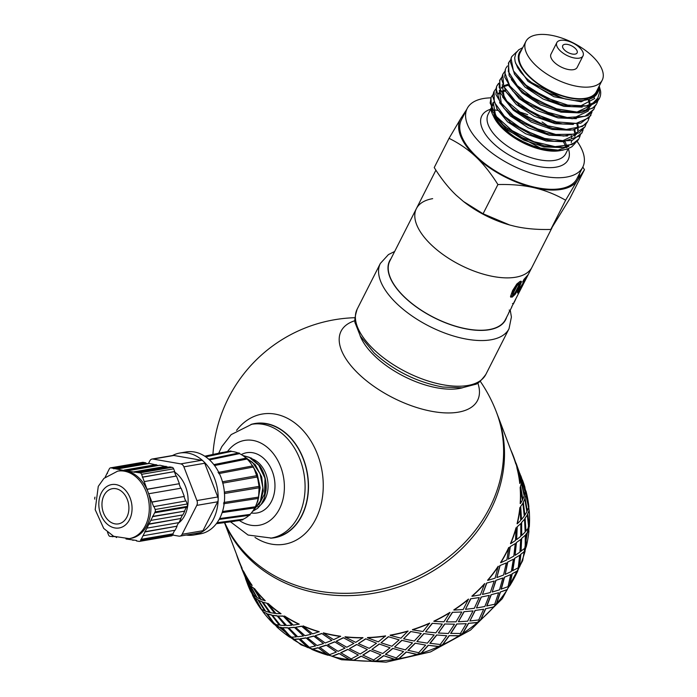 <?xml version="1.0" encoding="UTF-8"?>
<svg xmlns="http://www.w3.org/2000/svg" width="697" height="697" viewBox="0 0 697 697"><rect width="100%" height="100%" fill="white"/><g stroke="black" fill="none" stroke-linecap="round" stroke-linejoin="round"><path stroke-width="1.05" d="M511.633 56.849L510.23 61.353L514.7 74.457L528.857 88.615L549.349 100.307L561.111 104.445L571.287 106.606L589.444 105.892L599.49 98.26M599.228 86.071L600.579 91.08A48.546 22.792 -153.1 0 1 599.49 98.251A48.546 22.792 -153.1 0 1 586.264 105.874L567.741 105.108L545.585 97.589L525.904 85.121L513.401 70.841L511.058 58.313L511.72 56.666L516.677 51.857M508.488 63.035L509.124 75.616L520.354 89.826L524.257 93.11L539.243 102.703L561.285 111.041L581.237 112.714L594.349 107.216L596.414 104.315L592.598 108.218L577.525 112.139L556.554 108.802L534.712 99.122L517.235 85.565L508.322 71.53L508.793 62.442L510.396 60.142M597.799 100.856L596.832 103.478M594.872 106.641L593.914 109.255L584.983 116.303L567.175 117.505L545.246 111.59L524.458 100.107L509.795 85.94L504.759 72.654L505.438 69.047L504.689 77.027L512.696 90.889L521.382 98.922L529.476 104.585L551.048 114.726L555.187 115.99L572.272 118.743L588.085 115.563L593.905 109.255M594.175 97.441L594.532 98.626M505.865 68.219L507.468 65.927M502.798 74.248L501.431 78.796L506.005 91.926L520.25 106.083L540.776 117.732L552.312 121.775L562.706 123.97L580.801 123.177L590.699 115.589M591.936 112.409L589.113 117.715L576.166 123.395L556.241 121.853L534.102 113.585L515.083 100.699L503.731 86.445L502.746 74.379L504.541 71.704M499.697 80.373L500.394 93.084L511.72 107.294L515.466 110.44L530.661 120.137L552.712 128.422L572.62 130.025L585.637 124.458L587.623 121.644L582.396 126.418L566.356 129.45L544.984 125.233L523.403 114.918L506.806 101.1L499.148 87.256L500.002 79.772L501.605 77.48M589.009 118.185L588.041 120.808M498.599 83.727L496.865 85.966M586.072 123.97L584.992 126.837L574.363 134.181L555.779 134.469L533.702 127.743L513.419 115.746L499.801 101.501L496.098 88.563L496.647 86.376L495.924 94.478L504.036 108.357L512.583 116.251L520.886 122.045L542.484 132.125L546.396 133.319L563.673 136.072L579.407 132.822L584.975 126.863M497.066 85.548L498.677 83.265M493.72 92.161L492.631 96.238L497.318 109.403L511.642 123.543L532.212 135.157L543.521 139.104L554.124 141.325L572.159 140.463L581.899 132.918M583.145 129.738L582.178 132.36L579.224 136.115L565.189 140.933L544.706 138.494L522.672 129.503L504.384 116.26L494.217 102.084L494.138 91.324L495.75 89.024M490.906 97.702L491.673 110.553L503.086 124.763L506.675 127.769L522.079 137.579L544.139 145.795L563.995 147.328L576.933 141.7L578.832 138.973L572.045 144.514L555.1 146.64L533.405 141.569L512.182 130.653L496.508 116.634L490.148 103.034L491.211 97.11L492.814 94.809M580.218 135.506L579.251 138.137M574.842 129.686L575.286 132.308M575.313 134.608L575.156 135.871M539.8 144.662L507.346 128.292M495.541 115.371L493.249 102.337A44.355 20.823 -153.1 0 0 492.587 110.701M561.669 147.546L544.026 146.928L523.848 140.071L505.935 128.753L494.548 115.789A44.355 20.823 -153.1 0 1 493.903 114.465M573.988 129.834L574.624 132.683M574.772 134.774L574.677 136.342M577.769 123.909L578.214 126.523M578.24 128.832L578.092 130.086M576.489 134.199L562.157 141.029M542.702 138.877L510.352 122.576M498.486 93.337L499.993 92.17M501.605 91.281L504.855 90.148M576.916 124.049L577.552 126.906M577.7 128.997L577.613 130.566M564.596 141.77L546.343 141.021L525.564 133.702L507.494 121.792L496.682 108.462M498.433 94.017L500.263 92.806M501.779 92.091L505.412 91.028M546.396 133.319L513.253 116.774M501.413 103.836L499.322 90.383M501.422 87.552L502.929 86.393M504.532 85.513L507.791 84.372M567.515 135.993L549.245 135.235L528.439 127.9L510.37 115.972L499.583 102.633M501.361 88.249L503.199 87.029M504.715 86.315L508.34 85.252M549.41 127.56L515.466 110.44M504.323 98.024L502.232 84.633M570.451 130.217L552.19 129.468L531.393 122.132L513.323 110.213L502.528 96.874M551.501 121.548L519.143 105.238M573.378 124.441L555.134 123.691L534.346 116.364L516.277 104.463L505.473 91.133M589.331 100.194L589.941 103.417M589.976 105.726L589.819 106.989M588.207 111.093L573.927 117.924M555.187 115.99L521.382 98.922M588.495 100.49L589.279 103.792M589.427 105.9L589.331 107.469M589.235 108.122L588.643 110.257M576.332 118.664L558.053 117.915L537.239 110.57L519.16 98.643L508.374 85.295M591.143 105.317L576.846 112.147M557.382 110.004L524.257 93.11M591.143 105.456L584.051 111.52M579.224 112.888L560.963 112.13L540.184 104.803L522.114 92.884L511.328 79.554M594.646 98.547L579.782 106.371M560.292 104.219L527.263 87.386M582.178 107.103L563.925 106.362L543.137 99.035L525.059 87.125L514.264 73.795M563.254 150.099L562.331 150.256A45.976 21.59 -153.1 0 1 515.492 137.396L523.238 141.7L533.222 145.969L542.858 148.862L552.643 150.447L560.649 150.447L567.349 149.053L571.828 146.797L575.199 143.26M464.019 114.744A66.032 31.008 26.9 0 0 460.839 118.42L466.729 109.412M582.814 167.062L584.487 169.676L577.412 180.305A66.032 31.008 26.9 0 0 579.608 173.387M577.412 180.305L565.624 200.213C555.326 194.376 544.827 190.22 534.129 187.737A66.032 31.008 26.9 0 0 577.412 180.305M534.129 187.737C523.421 185.263 511.354 184.2 497.911 184.548C490.915 173.353 483.561 164.1 475.842 156.799A66.032 31.008 26.9 0 0 534.129 187.737M475.842 156.799C468.114 149.498 459.192 143.347 449.051 138.337L460.839 118.42A66.032 31.008 26.9 0 0 475.842 156.799M521.731 49.644A43.528 20.44 26.9 0 0 548.957 90.566A43.528 20.44 26.9 0 0 598.061 88.371M598.514 87.474A44.355 20.823 -153.1 0 1 597.425 93.058A44.355 20.823 -153.1 0 1 592.52 97.85L588.921 99.444L582.126 100.699L574.607 100.577L565.25 98.965L549.306 93.346L539.67 88.24L533.127 83.867L526.462 78.36L520.999 72.523L517.662 67.67L515.153 61.719L514.682 57.834L515.876 53.111L518.673 49.844L522.75 47.64M586.264 105.874L593.112 102.947L597.756 98.172L599.464 92.753L598.941 86.628M449.051 138.337L434.231 167.559C441.227 178.754 448.58 188.007 456.3 195.308L463.479 201.503L483.082 213.77L509.673 224.992L514.586 226.246C525.285 228.729 537.361 229.792 550.804 229.444L569.667 198.898L584.487 169.676M509.629 224.983A66.032 31.008 -153.1 0 1 509.585 224.965A66.032 31.008 -153.1 0 1 463.758 201.721A66.032 31.008 -153.1 0 1 463.61 201.607M562.514 98.251L531.079 82.307M565.624 200.213L550.804 229.444M497.911 184.548L483.082 213.77M494.548 115.789C498.189 123.325 505.168 130.522 515.492 137.396A45.976 21.59 -153.1 0 1 502.659 127.586A45.976 21.59 -153.1 0 1 490.775 108.418M597.076 93.746L581.159 101.806L553.871 96.7L527.977 81.331L515.641 63.322M564.753 44.347A8.068 3.79 -153.1 0 1 573.57 47.004A8.068 3.79 -153.1 0 1 577.125 52.885A8.068 3.79 -153.1 0 1 568.212 52.615A8.068 3.79 -153.1 0 1 562.732 45.584A8.068 3.79 -153.1 0 1 564.753 44.347M560.519 40.339A14.672 6.892 -153.1 0 1 576.558 45.174A14.672 6.892 -153.1 0 1 583.014 55.873A14.672 6.892 -153.1 0 1 566.809 55.377A14.672 6.892 -153.1 0 1 556.842 42.595A14.672 6.892 -153.1 0 1 560.519 40.339M583.014 55.873L577.151 67.426A14.672 6.892 -153.1 0 1 560.946 66.929A14.672 6.892 -153.1 0 1 550.978 54.148L556.842 42.595M536.638 34.85A42.796 20.1 -153.1 0 1 583.398 48.956A42.796 20.1 -153.1 0 1 602.225 80.155A42.796 20.1 -153.1 0 1 554.969 78.709A42.796 20.1 -153.1 0 1 525.895 41.428A42.796 20.1 -153.1 0 1 536.638 34.85M602.225 80.155L596.371 91.708A42.796 20.1 -153.1 0 1 549.114 90.261A42.796 20.1 -153.1 0 1 520.04 52.981L525.895 41.428M577.16 141.447A64.804 30.433 -153.1 0 1 582.779 167.132A64.804 30.433 -153.1 0 1 511.223 164.945A64.804 30.433 -153.1 0 1 467.199 108.488A64.804 30.433 -153.1 0 1 483.465 98.53A64.804 30.433 -153.1 0 1 490.819 97.868M494.478 109.934A64.804 30.433 -153.1 0 1 497.693 110.379M582.779 167.132L576.924 178.685A64.804 30.433 -153.1 0 1 505.36 176.498A64.804 30.433 -153.1 0 1 461.336 120.041L467.199 108.488M551.989 227.823L531.985 267.256A64.804 30.433 -153.1 0 1 460.421 265.069A64.804 30.433 -153.1 0 1 416.397 208.612A64.804 30.433 -153.1 0 1 432.663 198.654M391.026 258.631A65.048 30.546 26.9 0 0 404.974 297.636A65.048 30.546 26.9 0 0 466.005 328.888A65.048 30.546 26.9 0 0 506.614 317.266M508.514 313.519L505.412 319.627A64.804 30.433 -153.1 0 1 433.856 317.449A64.804 30.433 -153.1 0 1 389.832 260.992L416.397 208.612A64.804 30.433 -153.1 0 0 460.421 265.069A64.804 30.433 -153.1 0 0 531.985 267.256L511.746 306.776M250.737 560.083A146.727 126.183 159.2 0 1 227.736 529.424A146.727 126.183 159.2 0 1 224.565 522.611A146.727 126.183 159.2 0 0 454.226 555.64A146.727 126.183 159.2 0 1 250.737 560.083M224.687 522.593A146.727 126.183 159.2 0 0 453.338 553.305A146.727 126.183 159.2 0 0 496.491 412.284L497.379 414.619A146.727 126.183 159.2 0 1 500.916 425.701A146.727 126.183 159.2 0 1 454.226 555.64A146.727 126.183 159.2 0 0 497.379 414.619L513.323 456.622A146.727 126.183 -20.8 0 1 515.815 463.975L513.55 456.535A146.971 126.392 -20.8 0 0 510.735 449.809M520.668 281.222L518.324 287.12L514.299 293.907L510.561 296.8M519.265 283.923L518.08 283.322L516.224 285.334L512.382 292.906L512.156 294.073L513.349 294.7L515.17 292.644L519.021 285.056L518.821 283.879L516.956 285.901L513.105 293.472L512.887 294.639L513.349 294.7M519.108 287.661L515.074 294.456L512.112 297.149L510.509 296.504L512.583 290.588L516.86 283.958L520.058 281.431L521.434 281.989L519.108 287.661L518.324 287.12M521.225 281.283L521.434 281.989L520.659 281.449M510.823 297.227L510.509 296.504M519.483 289.473L517.644 292.182L518.49 292.653L517.488 292.984L518.385 290.449L525.329 279.497L522.645 282.024L524.039 279.288L528.274 274.54L519.927 289.02L519.762 290.179L522.645 285.613L518.49 292.653M525.172 278.347L524.728 279.157M525.329 279.497L524.484 279.009L523.778 279.793M518.681 289.874L519.762 290.179M520.642 286.659L521.121 286.946M511.894 306.802L511.52 307.482L511.764 306.741M510.099 310.392L508.435 313.537L509.402 311.385M515.684 299.301L513.401 303.883M515.031 300.677L514.674 301.113M270.514 538.18A57.956 43.275 -99.8 0 0 275.01 537.657A57.956 43.275 -99.8 0 0 307.368 473.298A57.956 43.275 -99.8 0 0 255.381 423.428A57.956 43.275 -99.8 0 0 250.972 424.438M254.971 537.404A66.032 49.295 -99.8 0 0 317.179 516.05A66.032 49.295 -99.8 0 0 302.35 429.718A66.032 49.295 -99.8 0 0 236.571 430.363M355.052 320.655A76.504 35.922 26.9 0 0 359.164 374.411A76.504 35.922 26.9 0 0 442.708 412.746A76.504 35.922 26.9 0 0 477.802 382.932M264.764 610.947L258.195 599.856L255.241 598.061L261.532 609.326L264.764 610.947L257.986 599.986M258.753 600.422L265.644 611.295L269.643 612.349L262.299 601.825L258.753 600.422L262.299 601.825M263.013 602.295L270.488 612.741L275.019 613.316L267.125 603.253L263.013 602.295L267.125 603.253M276.883 615.939L272.422 615.294L277.049 615.773L285.291 625.531L277.049 615.773M271.368 615.076L267.448 613.961L271.551 614.92L279.27 625.148L271.551 614.92M263.388 611.957L266.724 613.491L263.388 611.957A146.727 126.183 159.2 0 1 261.009 608.742L254.841 597.416L252.732 595.142A146.727 126.183 159.2 0 1 251.617 592.894M283.026 616.192L278.059 616.043L283.182 616.017L291.895 625.253L283.182 616.017M267.988 603.628L275.995 613.613L281.022 613.682A146.727 126.183 -20.8 0 1 268.171 603.471L267.988 603.628A146.971 126.392 -20.8 0 0 280.865 613.857M278.059 616.043L286.572 625.523L291.895 625.253M272.422 615.294L280.429 625.279L285.291 625.531M267.448 613.961L274.914 624.407L279.27 625.148M525.094 488.745A146.727 126.183 159.2 0 1 525.747 491.124L525.982 491.063A146.971 126.392 159.2 0 1 528.875 506.736L528.631 506.78A146.727 126.183 159.2 0 1 528.997 510.762L529.241 510.727A146.971 126.392 159.2 0 1 529.293 526.862L529.049 526.871A146.727 126.183 159.2 0 1 528.709 530.922L528.945 530.922A146.971 126.392 159.2 0 1 526.157 547.119L525.921 547.093A146.727 126.183 159.2 0 1 524.876 551.109L525.111 551.135A146.971 126.392 159.2 0 1 519.544 567.001L519.326 566.94A146.727 126.183 159.2 0 1 517.601 570.826L517.819 570.887A146.971 126.392 159.2 0 1 509.629 586.02L509.42 585.933A146.727 126.183 159.2 0 1 507.059 589.584L507.268 589.679A146.971 126.392 159.2 0 1 496.639 603.715L496.447 603.593A146.727 126.183 159.2 0 1 493.511 606.93L493.694 607.052A146.971 126.392 159.2 0 1 480.895 619.642L480.738 619.494A146.727 126.183 159.2 0 1 479.031 620.975A146.727 126.183 159.2 0 1 477.297 622.43L477.454 622.578A146.971 126.392 159.2 0 1 462.799 633.416L462.669 633.242A146.727 126.183 159.2 0 1 458.809 635.708L458.931 635.873A146.971 126.392 159.2 0 1 442.778 644.69L442.682 644.498A146.727 126.183 159.2 0 1 438.5 646.424L438.587 646.616A146.971 126.392 159.2 0 1 421.345 653.185L421.284 652.984A146.727 126.183 159.2 0 1 416.876 654.335L416.928 654.535A146.971 126.392 159.2 0 1 399.006 658.709L398.989 658.499A146.727 126.183 159.2 0 1 394.467 659.223L394.485 659.44A146.971 126.392 159.2 0 1 376.336 661.104L376.345 660.887A146.727 126.183 159.2 0 1 371.823 660.991L371.806 661.2A146.971 126.392 159.2 0 1 353.867 660.329L353.919 660.111A146.727 126.183 159.2 0 1 349.511 659.58L349.45 659.789A146.971 126.392 159.2 0 1 332.173 656.391L332.26 656.182A146.727 126.183 159.2 0 1 328.069 655.023L327.973 655.232A146.971 126.392 159.2 0 1 311.777 649.386L311.899 649.195A146.727 126.183 159.2 0 1 308.022 647.443L307.9 647.635A146.971 126.392 159.2 0 1 293.184 639.497L293.332 639.323A146.727 126.183 159.2 0 1 289.882 637.023L289.725 637.197A146.971 126.392 159.2 0 1 276.848 626.96L277.031 626.803A146.727 126.183 159.2 0 1 274.078 624.015L266.724 613.491M277.031 626.803L281.483 627.439L289.882 637.023M293.332 639.323L298.743 638.931L308.022 647.443M311.899 649.195L318.085 647.679L328.069 655.023M332.26 656.182L339.03 653.464L349.511 659.58M353.919 660.111L361.055 656.138L371.823 660.991M376.345 660.887L383.638 655.642L394.467 659.223M398.989 658.499L406.203 651.991L416.876 654.335M421.284 652.984L428.211 645.274L438.5 646.424M442.682 644.498L449.103 635.647L458.809 635.708M462.669 633.242L468.375 623.362L477.297 622.43M475.197 610.624L469.9 620.983L475.04 610.476L483.666 609.239L475.04 610.476M470.771 598.95L465.474 609.317L470.614 598.801L479.24 597.573L470.614 598.801M480.738 619.494L485.556 608.708L493.511 606.93M496.447 603.593L500.211 592.049L507.059 589.584M509.42 585.933L511.99 573.805L517.601 570.826M519.326 566.94L520.598 554.411L524.876 551.109M525.921 547.093L525.826 534.355L528.709 530.922M529.049 526.871L527.542 514.125L528.997 510.762M528.631 506.78L525.695 494.217L525.747 491.124M521.469 479.414L520.45 475.389M248.158 583.546L246.172 579.747M517.035 467.748L516.015 463.723M520.598 475.824L524.397 489.338M521.504 482.498L524.44 495.07L521.269 482.551L521.548 479.388L521.269 482.551M525.834 494.966L524.85 498.268L527.071 510.945L528.631 507.564L525.834 494.966L524.85 498.268M523.351 502.432L524.858 515.196L523.107 502.459L524.806 499.061L523.107 502.459M527.324 514.952L524.911 518.394L525.712 531.166L528.692 527.725L527.324 514.952L524.911 518.394M521.635 522.698L521.731 535.444L521.391 522.689L524.519 519.248L521.391 522.689M525.25 535.226L521.426 538.598L520.833 551.257L525.207 547.964L525.25 535.226L521.426 538.598M516.399 542.789L515.118 555.335L516.172 542.745L520.676 539.469L516.172 542.745M519.674 555.265L514.491 558.384L512.556 570.738L518.254 567.776L519.674 555.265L514.491 558.384M507.773 562.209L505.194 574.354L507.564 562.13L513.393 559.221L507.564 562.13M510.718 574.598L504.271 577.264L501.082 589.122L508.017 586.691L510.718 574.598L504.271 577.264M495.976 580.488L492.204 592.049L495.785 580.383L502.833 578.013L495.785 580.383M498.625 592.738L491.01 594.768L486.698 605.954L494.739 604.229L498.625 592.738L491.01 594.768M481.296 597.172L476.469 607.976L481.13 597.041L489.268 595.386L481.13 597.041M464.089 611.853L458.365 621.741L463.949 611.696L473.019 610.912L463.949 611.696M466.232 623.693L456.762 623.989L450.671 633.364L460.429 633.495L466.232 623.693L456.762 623.989M444.782 624.163L438.352 633.015L444.677 623.981L454.505 624.207L444.677 623.981M446.742 635.751L436.61 634.976L429.91 643.27L440.251 644.498L446.742 635.751L436.61 634.976M423.854 633.8L416.911 641.519L423.776 633.608L434.161 634.95L423.776 633.608M425.675 645.108L415.098 643.174L407.998 650.292L418.697 652.714L425.675 645.108L415.098 643.174M401.812 640.534L394.58 647.043L401.777 640.325L412.502 642.869L401.777 640.325M403.554 651.538L392.742 648.376L385.458 654.256L396.305 657.924L403.554 651.538L392.742 648.376M379.212 644.194L371.902 649.438L379.203 643.976L390.059 647.774L379.203 643.976M380.928 654.884L370.098 650.458L362.858 655.067L373.627 660.007L380.928 654.884L370.098 650.458M241.955 568.63L241.746 568.081M356.594 644.681L349.441 648.663L356.629 644.472L367.371 649.534L356.629 644.472M358.336 655.058L347.725 649.36L340.746 652.706L351.21 658.909L358.336 655.058L347.725 649.36M253.168 594.654L246.172 580.383L251.181 592.302L253.168 594.654L252.331 592.415M248.08 583.581L250.415 585.741L248.08 583.581L253.743 595.194L256.574 597.076L250.415 585.741M334.525 642.007L327.738 644.725L334.595 641.798L345.024 648.123L334.595 641.798M336.355 652.061L326.17 645.117L319.67 647.225L329.62 654.657L336.355 652.061L326.17 645.117M255.241 598.061L258.195 599.856M313.545 636.213L307.342 637.72L313.65 636.012L323.539 643.558L313.65 636.012M315.514 645.971L305.966 637.833L300.146 638.774L309.381 647.356L315.514 645.971L305.966 637.833M294.169 627.457L288.75 627.831L294.308 627.265L303.465 635.969L294.308 627.265M284.324 616.165L284.472 615.982A146.727 126.183 -20.8 0 0 299.17 624.111L293.289 625.122L284.324 616.165A146.971 126.392 -20.8 0 0 299.039 624.303M251.025 586.273L253.76 588.19L251.025 586.273M250.807 586.386L257.106 597.651L260.53 599.132L253.76 588.19M254.318 588.756L254.527 588.625A146.727 126.183 -20.8 0 0 265.217 600.675L261.218 599.629L254.318 588.756A146.971 126.392 -20.8 0 0 265.034 600.831M301.409 626.359L295.58 627.291L301.54 626.167L311.08 634.296L301.54 626.167M302.916 626.054L303.038 625.862A146.727 126.183 -20.8 0 0 319.209 631.691L312.657 633.878L302.916 626.054A146.971 126.392 -20.8 0 0 319.113 631.891M321.648 633.66L315.131 635.76L321.735 633.451L331.92 640.395L321.735 633.451M323.312 633.05L323.399 632.85A146.727 126.183 -20.8 0 0 340.65 636.239L333.636 639.672L323.312 633.05A146.971 126.392 -20.8 0 0 340.589 636.457M343.238 637.903L336.242 641.249L343.299 637.694L353.91 643.392L343.299 637.694M345.006 636.988L345.059 636.779A146.727 126.183 -20.8 0 0 362.971 637.65L355.705 642.355L345.006 636.988A146.971 126.392 -20.8 0 0 362.945 637.868M365.655 639.001L358.397 643.61L365.672 638.792L376.493 643.218L365.672 638.792M367.476 637.772L367.485 637.555A146.727 126.183 -20.8 0 0 385.607 635.891L378.323 641.859L367.476 637.772A146.971 126.392 -20.8 0 0 385.624 636.108M388.334 636.919L381.032 642.8L388.316 636.709L399.128 639.872L388.316 636.709M390.154 635.368L390.128 635.159A146.727 126.183 -20.8 0 0 408.015 630.994L400.932 638.199L390.154 635.368A146.971 126.392 -20.8 0 0 408.067 631.203M410.725 631.709L403.607 638.827L410.664 631.508L421.249 633.442L410.664 631.508M412.485 629.853L412.424 629.652A146.727 126.183 -20.8 0 0 429.64 623.092L422.966 631.465L412.485 629.853A146.971 126.392 -20.8 0 0 429.735 623.284M432.279 623.501L425.562 631.796L432.184 623.31L442.316 624.085L432.184 623.31M433.917 621.349L433.822 621.166A146.727 126.183 -20.8 0 0 449.948 612.367L443.902 621.829L433.917 621.349A146.971 126.392 -20.8 0 0 450.07 612.541M452.458 612.489L446.35 621.881L452.327 612.314L461.806 612.027L452.327 612.314M453.939 610.075L453.808 609.91A146.727 126.183 -20.8 0 0 468.436 599.098L463.209 609.518L453.939 610.075A146.971 126.392 -20.8 0 0 468.593 599.246M472.035 596.31L471.878 596.162A146.727 126.183 -20.8 0 0 484.659 583.598L480.407 594.837L472.035 596.31A146.971 126.392 -20.8 0 0 484.833 583.72M486.759 583.223L482.446 594.419L486.576 583.101L494.19 581.071L486.576 583.101M487.778 580.383L487.586 580.261A146.727 126.183 -20.8 0 0 498.198 566.252L495.097 578.153L487.778 580.383A146.971 126.392 -20.8 0 0 498.407 566.347M500.045 565.685L496.848 577.56L499.836 565.598L506.292 562.932L499.836 565.598M500.768 562.688L500.559 562.592A146.727 126.183 -20.8 0 0 508.74 547.485L506.893 559.874L500.768 562.688A146.971 126.392 -20.8 0 0 508.958 547.554M510.282 546.779L508.34 559.142L510.065 546.718L515.24 543.599L510.065 546.718M510.692 543.66L510.465 543.608A146.727 126.183 -20.8 0 0 516.015 527.768L515.51 540.454L510.692 543.66A146.971 126.392 -20.8 0 0 516.25 527.803M517.235 526.958L516.634 539.635L517 526.932L520.825 523.552L517 526.932M517.296 523.778L517.061 523.752A146.727 126.183 -20.8 0 0 519.849 507.582L520.746 520.363L517.296 523.778A146.971 126.392 -20.8 0 0 520.084 507.582M520.72 506.719L521.522 519.5L520.476 506.728L522.898 503.286L520.476 506.728M520.432 503.53L520.189 503.539A146.727 126.183 -20.8 0 0 520.136 487.43L522.462 500.097L520.432 503.53A146.971 126.392 -20.8 0 0 520.38 487.395M520.659 486.558L522.881 499.252L520.415 486.602L521.408 483.3L520.415 486.602M520.014 483.404L519.77 483.439A146.727 126.183 -20.8 0 0 516.886 467.792L520.624 480.163L520.014 483.404A146.971 126.392 -20.8 0 0 517.122 467.722M516.172 464.158L519.971 477.672M243.654 571.915L243.872 571.81A146.727 126.183 -20.8 0 0 252.148 585.402L249.317 583.528L243.654 571.915A146.971 126.392 -20.8 0 0 251.939 585.532M224.478 522.619L238.975 560.789A146.727 126.183 -20.8 0 0 242.129 568.247L238.74 560.876A146.971 126.392 -20.8 0 0 241.903 568.343M241.746 568.717L243.427 571.2L241.746 568.717L246.747 580.636L248.733 582.98L247.897 580.749M243.732 571.88L243.427 571.2M287.452 627.858L282.494 627.709L287.608 627.683L296.33 636.919L287.608 627.683M274.078 624.015L266.533 613.63M273.895 624.163A146.971 126.392 159.2 0 1 263.178 612.088M246.555 579.913L241.693 567.942M261.009 608.742L254.841 597.416M260.8 608.864A146.971 126.392 159.2 0 1 252.514 595.247L252.732 595.142M254.632 597.529L252.514 595.247M256.365 597.198L250.197 585.863M241.458 568.029L246.337 580.009M248.733 582.98L243.201 571.305M241.441 567.977L241.049 566.792M236.388 553.976A146.971 126.392 -20.8 0 0 238.74 560.876M269.46 612.497L262.107 601.964M260.338 599.281L253.56 588.32M274.845 613.482L266.942 603.41M250.99 591.579L246.119 579.616M250.763 591.675A146.971 126.392 159.2 0 1 247.601 584.208L245.475 578.458M515.684 462.285L515.919 463.47M516.146 463.383L520.476 475.563L516.146 463.383M520.685 479.37L520.589 476.304L516.399 464.071M520.11 473.96L520.354 475.136M524.911 487.229L522.41 479.867A146.971 126.392 159.2 0 1 524.911 487.229L524.675 487.308M525.111 491.045L525.015 487.97L520.825 475.737M524.44 495.07L525.05 491.829L521.548 479.388M522.881 499.252L524.196 495.898L521.408 483.3M525.982 491.063L525.695 494.217M525.939 494.164L528.875 506.736M525.085 498.224L527.315 510.918M524.858 515.196L526.888 511.764L524.806 499.061M521.522 519.5L524.266 516.059L522.898 503.286M516.05 463.897A146.971 126.392 -20.8 0 0 513.55 456.535M529.241 510.727L527.542 514.125M527.777 514.098L529.293 526.862M525.146 518.385L525.947 531.166M521.731 535.444L525.172 532.029L524.519 519.248M516.634 539.635L520.781 536.298L520.825 523.552M528.945 530.922L525.826 534.355M526.061 534.364L526.157 547.119M521.661 538.624L521.06 551.301M515.118 555.335L519.945 552.12L520.676 539.469M508.34 559.142L513.828 556.11L515.24 543.599M525.111 551.135L520.598 554.411M520.825 554.455L519.544 567.001M514.717 558.445L512.774 570.817M505.194 574.354L511.319 571.549L513.393 559.221M496.848 577.56L503.591 575.025L506.292 562.932M517.819 570.887L511.99 573.805M512.208 573.875L509.629 586.02M504.471 577.36L501.282 589.226M492.204 592.049L499.522 589.828L502.833 578.013M482.446 594.419L490.305 592.555L494.19 581.071M507.268 589.679L500.211 592.049M500.411 592.154L496.639 603.715M491.193 594.889L486.872 606.094M476.469 607.976L484.842 606.503L489.268 595.386M465.474 609.317L474.317 608.289L479.24 597.573M493.694 607.052L485.556 608.708M485.731 608.838L480.895 619.642M469.9 620.983L478.743 619.955L483.666 609.239M458.365 621.741L467.635 621.184L473.019 610.912M446.35 621.881L456.004 621.82L461.806 612.027M477.454 622.578L468.375 623.362M468.523 623.519L462.799 633.416M456.883 624.155L450.785 633.547M438.352 633.015L448.328 633.495L454.505 624.207M425.562 631.796L435.817 632.832L442.316 624.085M458.931 635.873L449.103 635.647M449.216 635.83L442.778 644.69M436.705 635.167L429.997 643.462M416.911 641.519L427.4 643.139L434.161 634.95M403.607 638.827L414.271 641.04L421.249 633.442M438.587 646.616L428.211 645.274M428.28 645.466L421.345 653.185M415.151 643.375L408.041 650.493M394.58 647.043L405.358 649.865L412.502 642.869M381.032 642.8L391.88 646.25L399.128 639.872M416.928 654.535L406.203 651.991M406.246 652.2L399.006 658.709M392.76 648.585L385.467 654.466M371.902 649.438L382.749 653.525L390.059 647.774M358.397 643.61L369.192 648.341L376.493 643.218M394.485 659.44L383.638 655.642M383.638 655.86L376.336 661.104M370.081 650.667L362.823 655.276M349.441 648.663L360.131 654.021L367.371 649.534M336.242 641.249L346.784 647.243L353.91 643.392M371.806 661.2L361.055 656.138M361.02 656.356L353.867 660.329M347.672 649.569L340.676 652.915M327.738 644.725L338.062 651.338L345.024 648.123M315.131 635.76L325.194 642.991L331.92 640.395M349.45 659.789L339.03 653.464M338.951 653.673L332.173 656.391M326.074 645.326L319.566 647.426M307.342 637.72L317.083 645.544L323.539 643.558M295.58 627.291L304.955 635.69L311.08 634.296M327.973 655.232L318.085 647.679M317.971 647.879L311.777 649.386M305.844 638.025L300.006 638.957M288.75 627.831L297.715 636.788L303.465 635.969M307.9 647.635L298.743 638.931M298.604 639.123L293.184 639.497M282.494 627.709L290.998 637.197L296.33 636.919M289.725 637.197L281.483 627.439M281.309 627.614L276.848 626.96M256.67 503.626L257.864 501.073L260.147 487.804L257.202 473.908L253.238 466.824M254.414 469.36L259.301 483.265L258.596 497.58M258.387 498.311L257.646 500.533M253.02 510.788L260.321 502.197L263.257 491.028L261.697 476.966L255.259 464.742L244.891 457.075M245.501 457.589L252.541 462.372L260.059 473.716L262.908 487.717L260.451 501.004L253.307 510.352M257.768 478.708L259.066 486.506M259.101 487.726L259.057 490.078M259.667 490.296L258.421 497.161M252.671 511.284L257.576 508.366L261.349 504.14L264.363 498.05L266.027 490.218A29.065 21.703 -99.8 0 0 259.781 465.892L251.486 458.147L242.565 455.368M265.618 481.549A27.148 20.265 80.2 0 1 265.296 493.354M242.756 455.498L249.151 457.241L258.822 465.3L264.86 477.933L266.027 490.218M218.701 453.233L221.82 446.629L231.177 434.606L251.739 424.299L254.945 423.75A57.712 43.092 80.2 0 1 300.189 452.074A57.712 43.092 80.2 0 1 301.705 515.606A57.712 43.092 80.2 0 1 274.496 537.509L271.29 538.058L248.08 535.035L230.498 521.826M139.496 541.386L171.567 535.88A2.448 1.83 -99.8 0 0 172.717 534.947L140.646 540.454A2.448 1.83 80.2 0 1 139.496 541.386A2.448 1.83 80.2 0 1 139.025 541.386L136.473 540.95L136.49 540.463L126 538.981M140.646 540.454L155.091 511.912L187.153 506.397A2.448 1.83 -99.8 0 0 187.223 503.992L186.038 500.943L153.654 506.641L147.886 491.69A34.24 25.562 80.2 0 1 146.997 525.372A34.24 25.562 80.2 0 1 130.862 538.372L129.25 538.642L113.681 536.298L103.731 528.439L95.193 509.681L98.277 486.367L103.949 478.377L117.654 471.155A34.24 25.562 80.2 0 1 137.135 477.942A34.24 25.562 80.2 0 1 145.394 525.651A34.24 25.562 80.2 0 1 129.25 538.642M187.223 503.992L155.152 509.507A2.448 1.83 80.2 0 1 155.091 511.912M155.152 509.507L153.976 506.449M113.742 536.551L110.1 536.402A2.448 1.83 80.2 0 1 108.532 534.921L107.486 532.212M112.339 536.786L112.348 536.307L114.474 536.673M116.033 537.317L116.591 537.526M94.775 499.139A2.448 1.83 80.2 0 1 94.975 497.196L95.001 497.127M117.654 471.155L119.257 470.884A34.24 25.562 80.2 0 1 125.904 470.902L111.015 467.853L143.085 462.338A2.448 1.83 -99.8 0 0 142.606 462.338L110.544 467.853A2.448 1.83 80.2 0 1 111.015 467.853M107.53 473.359L107.024 473.446L109.385 468.776A2.448 1.83 80.2 0 1 110.544 467.853M107.024 473.446L105.151 477.245M143.085 462.338L145.708 462.791L113.646 468.306M140.019 472.845A2.448 1.83 80.2 0 1 141.587 474.335L173.658 468.82A2.448 1.83 -99.8 0 0 172.089 467.338L140.019 472.845L125.904 470.902A34.24 25.562 80.2 0 1 147.886 491.69L141.587 474.335M173.658 468.82L174.712 471.547L142.641 477.062M187.153 506.397L186.709 507.277L154.647 512.792M217.638 501.796A4.888 3.651 80.2 0 0 218.152 500.01A4.888 3.651 -99.8 0 0 218.187 498.93A4.888 3.651 80.2 0 0 217.76 496.978L196.92 500.559A4.888 3.651 80.2 0 1 196.789 505.377L217.638 501.796L202.975 530.705A4.888 3.651 80.2 0 1 201.93 531.994A4.888 3.651 -99.8 0 1 201.198 532.412A4.888 3.651 80.2 0 1 200.666 532.56L179.826 536.141A4.888 3.651 80.2 0 1 178.868 536.132L172.656 535.052M202.975 530.705L182.126 534.285L196.789 505.377M196.92 500.559L183.877 466.842L204.718 463.261L217.76 496.978M148.417 463.601L149.785 460.909A4.888 3.651 80.2 0 1 152.085 459.053L172.934 455.472A4.888 3.651 80.2 0 1 173.884 455.481L201.59 460.299L180.741 463.88A4.888 3.651 80.2 0 1 183.877 466.842M180.741 463.88L153.044 459.062L173.884 455.481M152.085 459.053A4.888 3.651 80.2 0 1 153.044 459.062M182.126 534.285A4.888 3.651 80.2 0 1 179.826 536.141M174.442 471.895A29.344 21.912 80.2 0 1 184.757 515.388A29.344 21.912 80.2 0 1 178.223 523.351M204.718 463.261A4.888 3.651 80.2 0 0 203.751 461.614A4.888 3.651 -99.8 0 0 203.054 460.952A4.888 3.651 80.2 0 0 201.59 460.299M172.551 455.542A41.576 31.043 80.2 0 1 179.756 453.041A41.576 31.043 80.2 0 1 203.054 460.952M203.751 461.614A41.576 31.043 80.2 0 1 218.187 498.93M218.152 500.01A41.576 31.043 80.2 0 1 213.439 519.213A41.576 31.043 80.2 0 1 201.93 531.994M201.198 532.412A41.576 31.043 80.2 0 1 193.836 534.991A41.576 31.043 80.2 0 1 186.212 535.043M174.694 530.304L172.9 533.85L140.829 539.365M172.9 533.85L141.082 539.6M173.152 534.094L172.717 534.947M134.19 540.07L132.787 540.314M147.991 463.671L145.699 463.278L113.628 468.785M145.699 463.278L145.708 462.791M158.472 465.474L149.402 463.427L117.331 468.942M156.189 464.594L124.118 470.109M156.18 465.082L124.11 470.588M168.439 467.19L159.883 465.23L127.812 470.745M166.156 466.31L134.085 471.825M166.139 466.798L134.077 472.305M172.089 467.338L169.85 466.946L137.779 472.461M174.712 471.547L142.319 477.245M174.381 471.73L176.071 476.112M147.32 489.198L179.39 483.683L176.437 476.042L144.375 481.557M179.39 483.683L146.997 489.381M179.059 483.866L180.75 488.248M152.242 501.962L184.304 496.447L181.124 488.179L149.053 493.694M184.304 496.447L151.92 502.145M183.982 496.63L185.672 501.004M152.695 516.643L184.757 511.136L152.469 516.425M184.531 510.918L186.343 507.346M184.757 511.136L182.858 514.9L150.787 520.415M148.836 524.266L180.671 518.533L148.6 524.039M180.671 518.533L182.475 514.97M180.906 518.76L178.955 522.611L146.893 528.126M178.563 522.68L176.759 526.235L144.697 531.75M176.759 526.235L144.941 531.977M177.003 526.47L175.095 530.234L143.033 535.749M126.88 517.096A17.852 13.33 80.2 0 1 118.464 523.874A17.852 13.33 80.2 0 1 102.302 508.54A17.852 13.33 80.2 0 1 112.417 488.684A17.852 13.33 80.2 0 1 126.41 497.449A17.852 13.33 80.2 0 1 126.88 517.096M179.756 453.041L186.169 451.944A41.576 31.043 80.2 0 1 218.762 472.348A41.576 31.043 80.2 0 1 219.851 518.115A41.576 31.043 80.2 0 1 200.248 533.885L193.836 534.991M204.77 456.187L222.683 452.388A0.784 0.584 80.2 0 1 223.023 452.44M204.927 456.291L225.976 451.813A34.972 26.111 80.2 0 1 228.529 451.447M205.11 456.413L230.646 450.994A0.784 0.584 80.2 0 1 231.308 451.429A34.972 26.111 80.2 0 1 238.278 453.085M238.505 453.172A0.784 0.584 80.2 0 1 239.524 453.634A34.972 26.111 80.2 0 1 246.146 458.156M213.874 464.646L246.172 458.182A0.784 0.584 80.2 0 1 247.069 459.027A34.972 26.111 80.2 0 1 252.523 465.936A0.784 0.584 80.2 0 1 253.194 467.068A34.972 26.111 80.2 0 1 256.923 475.659A0.784 0.584 80.2 0 1 257.315 476.983A34.972 26.111 80.2 0 1 258.953 486.41A0.784 0.584 80.2 0 1 259.023 487.787A34.972 26.111 80.2 0 1 258.404 497.135A0.784 0.584 80.2 0 1 258.151 498.433A34.972 26.111 80.2 0 1 255.337 506.78A0.784 0.584 80.2 0 1 254.78 507.878L222.16 512.574M254.762 507.913A34.972 26.111 80.2 0 1 250.049 514.403A0.784 0.584 80.2 0 1 249.587 515.275L219.146 519.431M249.073 515.344A34.972 26.111 80.2 0 1 243.053 519.265A0.784 0.584 80.2 0 1 242.582 519.892M240.5 520.171A34.972 26.111 80.2 0 1 237.816 520.72L216.479 523.525M234.933 521.095A0.784 0.584 80.2 0 1 234.619 521.278L216.349 523.691M224.486 493.398A0.784 0.584 -99.8 0 0 224.399 492.274M222.796 482.986A0.784 0.584 -99.8 0 0 222.5 481.906M243.053 519.265L217.081 522.698M250.049 514.403L219.625 518.559M255.337 506.78L222.5 511.511M223.493 503.774L258.151 498.433M258.404 497.135L223.746 502.467M224.338 493.537L259.023 487.787M258.953 486.41L224.268 492.16M222.709 483.143L257.315 476.983M256.923 475.659L222.317 481.819M218.753 473.611L253.194 467.068M252.523 465.936L218.074 472.47M214.554 465.535L247.069 459.027M209.492 459.872L239.524 453.634M205.746 456.849L231.308 451.429M561.015 150.456A43.528 20.44 -153.1 0 1 503.286 129.233A43.528 20.44 -153.1 0 1 493.502 116.207M571.235 135.575A43.528 20.44 -153.1 0 1 571.706 138.45M571.653 140.611A43.528 20.44 -153.1 0 1 571.244 142.571M565.11 141.726A43.528 20.44 -153.1 0 1 566.373 145.298M566.696 146.884A43.528 20.44 -153.1 0 1 566.8 147.825M568.273 148.705L565.764 153.654A43.528 20.44 -153.1 0 1 537.587 159.43A43.528 20.44 -153.1 0 1 498.407 138.86A43.528 20.44 -153.1 0 1 488.127 114.264L490.845 108.906M568.334 148.679A48.424 22.74 -153.1 0 1 546.099 167.524A48.424 22.74 -153.1 0 1 493.241 143.268A48.424 22.74 -153.1 0 1 490.671 109.237M360.07 335.649A64.804 30.433 26.9 0 0 375.247 356.524A64.804 30.433 26.9 0 0 462.738 387.732M467.739 385.493A72.139 33.874 26.9 0 0 485.853 374.411C480.965 380.945 477.358 384.291 475.032 384.439L462.128 387.802L442.848 387.027C416.902 382.183 393.979 370.813 374.062 352.9L360.375 336.181L355.479 323.783C354.215 321.814 354.782 316.935 357.178 309.128A72.139 33.874 26.9 0 0 374.219 349.894A72.139 33.874 26.9 0 0 467.739 385.493M357.178 309.128L380.353 263.44A72.139 33.874 26.9 0 0 397.395 304.206A72.139 33.874 26.9 0 0 490.923 339.805A72.139 33.874 26.9 0 0 509.028 328.723L511.406 317.004L510.239 310.13M514.299 293.907L515.074 294.456M511.371 296.591L512.112 297.149M512.382 292.906L513.105 293.472M514.081 289.255L514.804 289.83M516.224 285.334L516.956 285.901M517.279 283.932L518.019 284.498M518.516 283.374L519.108 283.81M519.361 288.671L519.927 289.02M525.869 277.685L526.47 277.998M251.739 424.299A57.712 43.092 80.2 0 1 284.568 435.738A57.712 43.092 80.2 0 1 298.499 516.155A57.712 43.092 80.2 0 1 271.29 538.058M253.281 459.306A25.676 19.176 80.2 0 1 258.944 463.165A25.676 19.176 80.2 0 1 265.139 498.947A25.676 19.176 80.2 0 1 257.82 506.954M241.319 454.592A30.572 22.827 80.2 0 1 264.102 458.765A30.572 22.827 80.2 0 1 274.008 494.356A30.572 22.827 80.2 0 1 251.347 512.975M227.492 451.551A43.04 32.132 80.2 0 1 269.086 448.938A43.04 32.132 80.2 0 1 280.76 506.109A43.04 32.132 80.2 0 1 239.332 520.459M124.232 488.946A22.008 16.432 80.2 0 1 123.256 526.496A22.008 16.432 80.2 0 1 98.826 503.391A22.008 16.432 80.2 0 1 124.232 488.946M508.758 62.512L508.374 63.27M590.978 115.031L590.559 115.868M500.002 79.772L499.575 80.599M494.034 91.542L493.72 92.152M582.187 132.36L581.76 133.197M491.211 97.101L490.784 97.928M506.675 127.769L507.982 128.797M540.619 144.898L539.016 144.445M509.681 122.053L510.979 123.073M543.521 139.104L541.926 138.659M512.583 116.251L513.889 117.27M518.472 104.724L519.77 105.744M552.312 121.775L550.717 121.33M558.192 110.231L556.598 109.786M561.111 104.445L559.517 104.001M597.425 93.058L596.998 93.903M492.57 105.691L493.006 104.637M568.874 146.335L558.036 150.125L540.454 148.078L503.94 128.265M518.359 111.485L527.673 114.691M542.066 121.992L548.504 126.357M563.533 141.944L565.372 145.638M435.904 170.173L416.397 208.612M485.853 374.411L509.028 328.723M394.65 251.486L388.447 254.579L380.353 263.44M518.455 283.287L519.204 283.845M512.225 294.169L512.957 294.726M518.594 289.926L519.422 290.422M509.185 310.043L510.056 310.479M512.504 303.5L513.375 303.944L514.97 300.799M511.685 307.272L510.117 310.357M354.991 317.701A146.727 146.727 0 0 0 212.925 454.461M496.491 412.284A146.727 146.727 0 0 0 480.224 381.233M525.094 488.675L526.026 492.126M528.561 505.273L529.162 510.936M529.546 519.57L522.68 560.649L502.302 598.688L470.545 630.088L430.528 651.93L386.103 662.15L341.513 659.737L301.017 644.812L268.615 618.64M263.37 612.193L260.086 607.618M252.715 595.151L251.573 592.842M264.947 480.442L264.564 494.025L259.014 504.567M242.573 519.892L216.628 523.325M222.143 512.609L254.945 507.886M213.857 464.62L246.329 458.121M238.792 452.972L208.76 459.21"/></g></svg>
